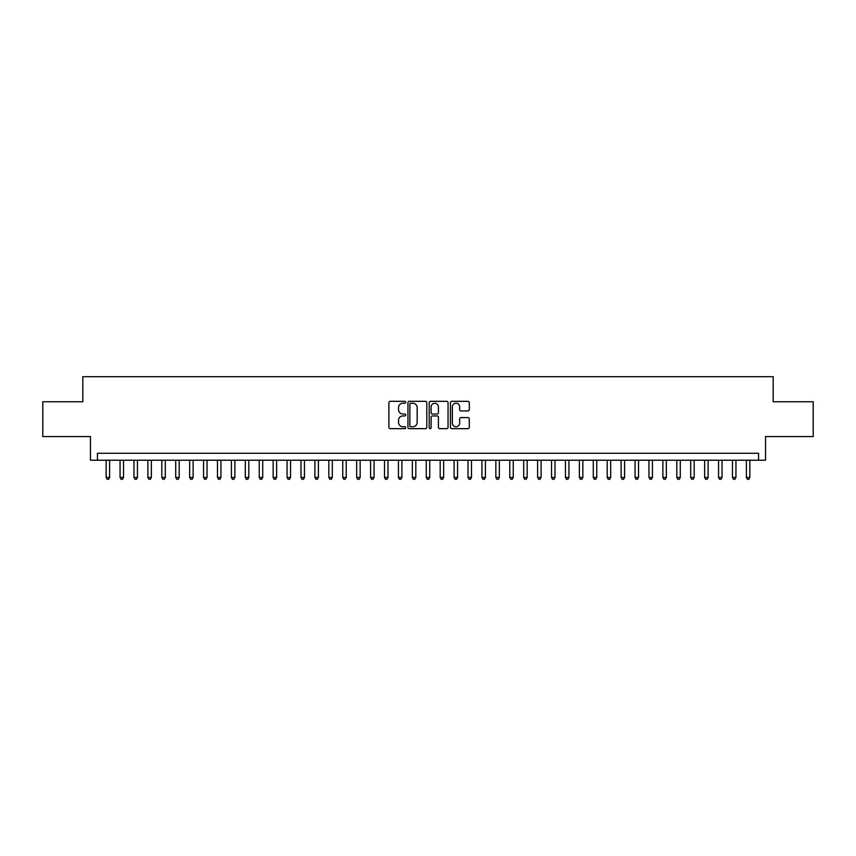 <?xml version="1.0" encoding="UTF-8"?>
<svg xmlns="http://www.w3.org/2000/svg" width="856" height="856" viewBox="0 0 856 856"><rect width="100%" height="100%" fill="white"/><g stroke="black" fill="none" stroke-linecap="round" stroke-linejoin="round"><path stroke-width="1.28" d="M405.733 402.277A0.952 0.952 0 0 0 404.77 401.325L390.261 401.325A1.37 1.37 0 0 0 388.892 402.695L388.892 427.283A1.37 1.37 0 0 0 390.261 428.653L404.77 428.653A0.952 0.952 0 0 0 405.733 427.69A0.952 0.952 0 0 0 404.77 426.737L402.898 426.737A4.376 4.376 0 0 1 398.522 422.361L398.522 420.317A4.376 4.376 0 0 1 402.898 415.941L404.77 415.941A0.952 0.952 0 0 0 405.733 414.989A0.952 0.952 0 0 0 404.77 414.026L402.898 414.026A4.376 4.376 0 0 1 398.522 409.66L398.522 407.606A4.376 4.376 0 0 1 402.898 403.24L404.77 403.24A0.952 0.952 0 0 0 405.733 402.277M467.932 410.955A1.37 1.37 0 0 0 469.291 409.585L469.291 402.695A1.37 1.37 0 0 0 467.932 401.325L451.808 401.325A1.37 1.37 0 0 0 450.438 402.695L450.438 427.283A1.37 1.37 0 0 0 451.808 428.653L467.932 428.653A1.37 1.37 0 0 0 469.291 427.283L469.291 418.948A1.37 1.37 0 0 0 467.932 417.578L461.031 417.578A1.37 1.37 0 0 0 459.661 418.948L459.661 423.078A3.659 3.659 0 0 1 456.013 426.737A3.659 3.659 0 0 1 452.353 423.078L452.353 406.889A3.659 3.659 0 0 1 456.013 403.24A3.659 3.659 0 0 1 459.661 406.889L459.661 409.585A1.37 1.37 0 0 0 461.031 410.955L467.932 410.955M758.566 460.218L765.532 460.218L765.532 436.56L813.2 436.56L813.2 401.764L773.182 401.764L773.182 376.715L82.818 376.715L82.818 401.764L42.8 401.764L42.8 436.56L90.469 436.56L90.469 460.218L758.566 460.218L758.566 453.263L97.434 453.263L97.434 460.218M426.802 402.695A1.37 1.37 0 0 0 425.443 401.325L409.318 401.325A1.37 1.37 0 0 0 407.948 402.695L407.948 427.283A1.37 1.37 0 0 0 409.318 428.653L425.443 428.653A1.37 1.37 0 0 0 426.802 427.283L426.802 402.695M430.557 401.325L446.682 401.325A1.37 1.37 0 0 1 448.052 402.695L448.052 427.283A1.37 1.37 0 0 1 446.682 428.653L439.781 428.653A1.37 1.37 0 0 1 438.422 427.283L438.422 417.311A1.37 1.37 0 0 0 437.052 415.941L432.473 415.941A1.37 1.37 0 0 0 431.103 417.311L431.103 427.69A0.952 0.952 0 0 1 430.151 428.653A0.952 0.952 0 0 1 429.198 427.69L429.198 402.695A1.37 1.37 0 0 1 430.557 401.325M410.816 403.24A0.952 0.952 0 0 0 409.864 404.192L409.864 425.774A0.952 0.952 0 0 0 410.816 426.737L412.806 426.737A4.376 4.376 0 0 0 417.172 422.361L417.172 407.606A4.376 4.376 0 0 0 412.806 403.24L410.816 403.24M438.422 406.964A3.659 3.659 0 0 0 434.762 403.304A3.659 3.659 0 0 0 431.103 406.964L431.103 412.667A1.37 1.37 0 0 0 432.473 414.026L437.052 414.026A1.37 1.37 0 0 0 438.422 412.667L438.422 406.964M106.133 460.218L106.133 477.477L109.611 477.477L109.611 460.218M109.611 477.477L108.562 479.285L107.171 479.285L106.133 477.477M120.054 460.218L120.054 477.477L123.532 477.477L123.532 460.218M123.532 477.477L122.483 479.285L121.092 479.285L120.054 477.477M133.964 460.218L133.964 477.477L137.452 477.477L137.452 460.218M137.452 477.477L136.404 479.285L135.013 479.285L133.964 477.477M147.885 460.218L147.885 477.477L151.362 477.477L151.362 460.218M151.362 477.477L150.324 479.285L148.933 479.285L147.885 477.477M161.805 460.218L161.805 477.477L165.283 477.477L165.283 460.218M165.283 477.477L164.245 479.285L162.854 479.285L161.805 477.477M175.726 460.218L175.726 477.477L179.204 477.477L179.204 460.218M179.204 477.477L178.155 479.285L176.764 479.285L175.726 477.477M189.647 460.218L189.647 477.477L193.124 477.477L193.124 460.218M193.124 477.477L192.076 479.285L190.685 479.285L189.647 477.477M203.557 460.218L203.557 477.477L207.045 477.477L207.045 460.218M207.045 477.477L205.996 479.285L204.605 479.285L203.557 477.477M217.478 460.218L217.478 477.477L220.955 477.477L220.955 460.218M220.955 477.477L219.917 479.285L218.526 479.285L217.478 477.477M231.398 460.218L231.398 477.477L234.876 477.477L234.876 460.218M234.876 477.477L233.838 479.285L232.447 479.285L231.398 477.477M245.319 460.218L245.319 477.477L248.796 477.477L248.796 460.218M248.796 477.477L247.748 479.285L246.357 479.285L245.319 477.477M259.24 460.218L259.24 477.477L262.717 477.477L262.717 460.218M262.717 477.477L261.669 479.285L260.278 479.285L259.24 477.477M273.15 460.218L273.15 477.477L276.638 477.477L276.638 460.218M276.638 477.477L275.589 479.285L274.198 479.285L273.15 477.477M287.07 460.218L287.07 477.477L290.548 477.477L290.548 460.218M290.548 477.477L289.51 479.285L288.119 479.285L287.07 477.477M300.991 460.218L300.991 477.477L304.469 477.477L304.469 460.218M304.469 477.477L303.431 479.285L302.04 479.285L300.991 477.477M314.912 460.218L314.912 477.477L318.389 477.477L318.389 460.218M318.389 477.477L317.351 479.285L315.95 479.285L314.912 477.477M328.832 460.218L328.832 477.477L332.31 477.477L332.31 460.218M332.31 477.477L331.261 479.285L329.87 479.285L328.832 477.477M342.753 460.218L342.753 477.477L346.231 477.477L346.231 460.218M346.231 477.477L345.182 479.285L343.791 479.285L342.753 477.477M356.663 460.218L356.663 477.477L360.151 477.477L360.151 460.218M360.151 477.477L359.103 479.285L357.712 479.285L356.663 477.477M370.584 460.218L370.584 477.477L374.061 477.477L374.061 460.218M374.061 477.477L373.023 479.285L371.632 479.285L370.584 477.477M384.505 460.218L384.505 477.477L387.982 477.477L387.982 460.218M387.982 477.477L386.944 479.285L385.553 479.285L384.505 477.477M398.425 460.218L398.425 477.477L401.903 477.477L401.903 460.218M401.903 477.477L400.854 479.285L399.463 479.285L398.425 477.477M412.346 460.218L412.346 477.477L415.823 477.477L415.823 460.218M415.823 477.477L414.775 479.285L413.384 479.285L412.346 477.477M426.256 460.218L426.256 477.477L429.744 477.477L429.744 460.218M429.744 477.477L428.695 479.285L427.305 479.285L426.256 477.477M440.177 460.218L440.177 477.477L443.654 477.477L443.654 460.218M443.654 477.477L442.616 479.285L441.225 479.285L440.177 477.477M454.097 460.218L454.097 477.477L457.575 477.477L457.575 460.218M457.575 477.477L456.537 479.285L455.146 479.285L454.097 477.477M468.018 460.218L468.018 477.477L471.495 477.477L471.495 460.218M471.495 477.477L470.447 479.285L469.056 479.285L468.018 477.477M481.939 460.218L481.939 477.477L485.416 477.477L485.416 460.218M485.416 477.477L484.368 479.285L482.977 479.285L481.939 477.477M495.849 460.218L495.849 477.477L499.337 477.477L499.337 460.218M499.337 477.477L498.288 479.285L496.897 479.285L495.849 477.477M509.769 460.218L509.769 477.477L513.247 477.477L513.247 460.218M513.247 477.477L512.209 479.285L510.818 479.285L509.769 477.477M523.69 460.218L523.69 477.477L527.168 477.477L527.168 460.218M527.168 477.477L526.13 479.285L524.739 479.285L523.69 477.477M537.611 460.218L537.611 477.477L541.088 477.477L541.088 460.218M541.088 477.477L540.05 479.285L538.649 479.285L537.611 477.477M551.532 460.218L551.532 477.477L555.009 477.477L555.009 460.218M555.009 477.477L553.96 479.285L552.569 479.285L551.532 477.477M565.452 460.218L565.452 477.477L568.93 477.477L568.93 460.218M568.93 477.477L567.881 479.285L566.49 479.285L565.452 477.477M579.362 460.218L579.362 477.477L582.85 477.477L582.85 460.218M582.85 477.477L581.802 479.285L580.411 479.285L579.362 477.477M593.283 460.218L593.283 477.477L596.76 477.477L596.76 460.218M596.76 477.477L595.723 479.285L594.332 479.285L593.283 477.477M607.204 460.218L607.204 477.477L610.681 477.477L610.681 460.218M610.681 477.477L609.643 479.285L608.252 479.285L607.204 477.477M621.124 460.218L621.124 477.477L624.602 477.477L624.602 460.218M624.602 477.477L623.553 479.285L622.162 479.285L621.124 477.477M635.045 460.218L635.045 477.477L638.523 477.477L638.523 460.218M638.523 477.477L637.474 479.285L636.083 479.285L635.045 477.477M648.955 460.218L648.955 477.477L652.443 477.477L652.443 460.218M652.443 477.477L651.395 479.285L650.004 479.285L648.955 477.477M662.876 460.218L662.876 477.477L666.353 477.477L666.353 460.218M666.353 477.477L665.315 479.285L663.924 479.285L662.876 477.477M676.796 460.218L676.796 477.477L680.274 477.477L680.274 460.218M680.274 477.477L679.236 479.285L677.845 479.285L676.796 477.477M690.717 460.218L690.717 477.477L694.195 477.477L694.195 460.218M694.195 477.477L693.146 479.285L691.755 479.285L690.717 477.477M704.638 460.218L704.638 477.477L708.115 477.477L708.115 460.218M708.115 477.477L707.067 479.285L705.676 479.285L704.638 477.477M718.548 460.218L718.548 477.477L722.036 477.477L722.036 460.218M722.036 477.477L720.987 479.285L719.596 479.285L718.548 477.477M732.468 460.218L732.468 477.477L735.946 477.477L735.946 460.218M735.946 477.477L734.908 479.285L733.517 479.285L732.468 477.477M746.389 460.218L746.389 477.477L749.867 477.477L749.867 460.218M749.867 477.477L748.829 479.285L747.438 479.285L746.389 477.477"/></g></svg>
